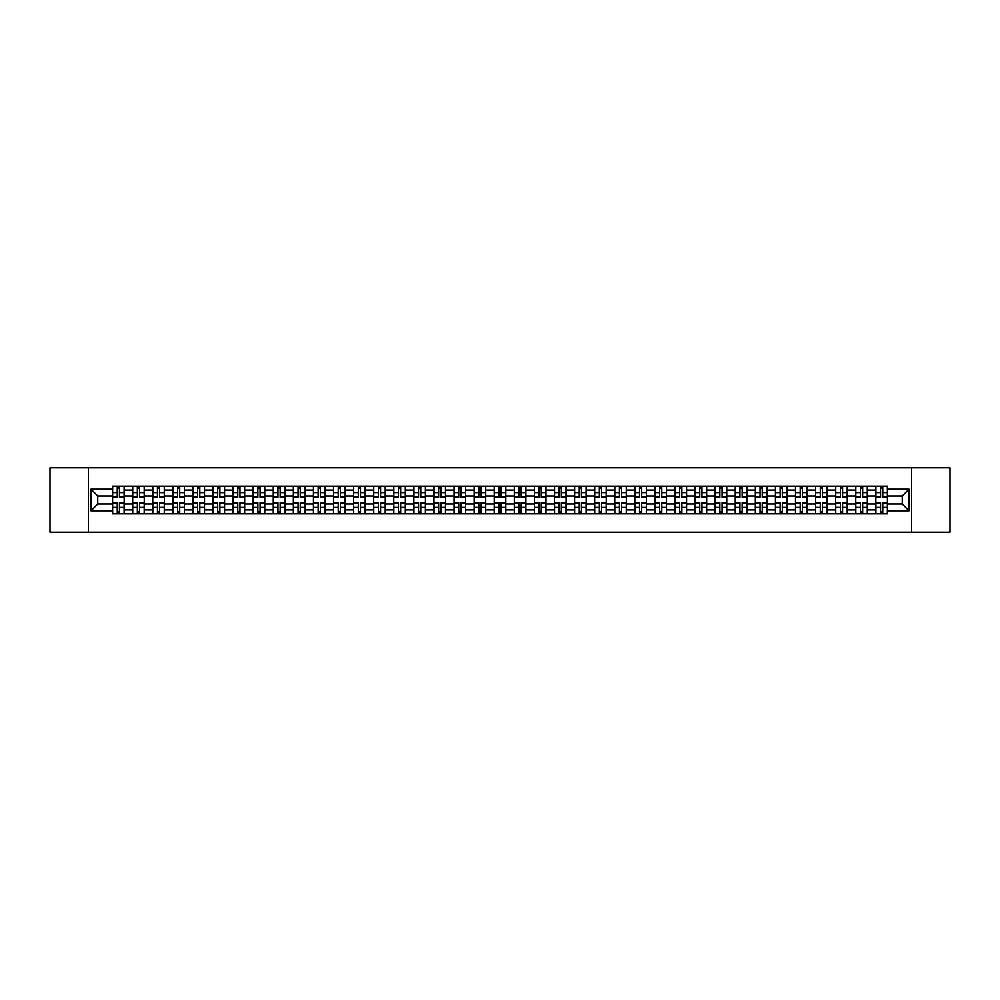<?xml version="1.0" encoding="UTF-8"?>
<svg xmlns="http://www.w3.org/2000/svg" width="1000" height="1000" viewBox="0 0 1000 1000"><rect width="100%" height="100%" fill="white"/><g stroke="black" fill="none" stroke-linecap="round" stroke-linejoin="round"><path stroke-width="1.5" d="M911.625 532.188L950 532.188L950 467.812L50 467.812L50 532.188L911.625 532.188L911.625 467.812M132.662 513.837L132.662 490.087L124.162 490.087L124.162 513.837M124.162 490.087L124.162 486.163M132.662 490.087L132.662 486.163M144.25 486.163L144.25 513.837M152.75 513.837L152.75 486.163M164.338 486.163L164.338 513.837M172.838 513.837L172.838 486.163M184.425 486.163L184.425 513.837M192.913 513.837L192.913 486.163M204.513 486.163L204.513 513.837M213 513.837L213 486.163M224.587 486.163L224.587 513.837M233.088 513.837L233.088 486.163M244.675 486.163L244.675 513.837M253.175 513.837L253.175 486.163M264.762 486.163L264.762 513.837M273.263 513.837L273.263 486.163M284.85 486.163L284.85 513.837M293.35 513.837L293.35 486.163M304.938 486.163L304.938 513.837M313.438 513.837L313.438 486.163M325.025 486.163L325.025 513.837M333.525 513.837L333.525 486.163M345.112 486.163L345.112 513.837M353.6 513.837L353.6 486.163M365.188 486.163L365.188 513.837M373.688 513.837L373.688 486.163M385.275 486.163L385.275 513.837M393.775 513.837L393.775 486.163M405.363 486.163L405.363 513.837M413.862 513.837L413.862 486.163M425.45 486.163L425.45 513.837M433.95 513.837L433.95 486.163M445.538 486.163L445.538 513.837M454.038 513.837L454.038 486.163M465.625 486.163L465.625 513.837M474.125 513.837L474.125 486.163M485.712 486.163L485.712 513.837M494.2 513.837L494.2 486.163M505.8 486.163L505.8 513.837M514.288 513.837L514.288 486.163M525.875 486.163L525.875 513.837M534.375 513.837L534.375 486.163M545.962 486.163L545.962 513.837M554.462 513.837L554.462 486.163M566.05 486.163L566.05 513.837M574.55 513.837L574.55 486.163M586.138 486.163L586.138 513.837M594.637 513.837L594.637 486.163M606.225 486.163L606.225 513.837M614.725 513.837L614.725 486.163M626.312 486.163L626.312 513.837M634.812 513.837L634.812 486.163M646.4 486.163L646.4 513.837M654.887 513.837L654.887 486.163M666.475 486.163L666.475 513.837M674.975 513.837L674.975 486.163M686.562 486.163L686.562 513.837M695.062 513.837L695.062 486.163M706.65 486.163L706.65 513.837M715.15 513.837L715.15 486.163M726.737 486.163L726.737 513.837M735.238 513.837L735.238 486.163M746.825 486.163L746.825 513.837M755.325 513.837L755.325 486.163M766.912 486.163L766.912 513.837M775.413 513.837L775.413 486.163M787 486.163L787 513.837M795.487 513.837L795.487 486.163M807.087 486.163L807.087 513.837M815.575 513.837L815.575 486.163M827.163 486.163L827.163 513.837M835.662 513.837L835.662 486.163M847.25 486.163L847.25 513.837M855.75 513.837L855.75 486.163M867.337 486.163L867.337 513.837M875.837 513.837L875.837 486.163M875.837 503.988L867.337 503.988M855.75 503.988L847.25 503.988M835.662 503.988L827.163 503.988M815.575 503.988L807.087 503.988M795.487 503.988L787 503.988M775.413 503.988L766.912 503.988M755.325 503.988L746.825 503.988M735.238 503.988L726.737 503.988M715.15 503.988L706.65 503.988M695.062 503.988L686.562 503.988M674.975 503.988L666.475 503.988M654.887 503.988L646.4 503.988M634.812 503.988L626.312 503.988M614.725 503.988L606.225 503.988M594.637 503.988L586.138 503.988M574.55 503.988L566.05 503.988M554.462 503.988L545.962 503.988M534.375 503.988L525.875 503.988M514.288 503.988L505.8 503.988M494.2 503.988L485.712 503.988M474.125 503.988L465.625 503.988M454.038 503.988L445.538 503.988M433.95 503.988L425.45 503.988M413.862 503.988L405.363 503.988M393.775 503.988L385.275 503.988M373.688 503.988L365.188 503.988M353.6 503.988L345.112 503.988M333.525 503.988L325.025 503.988M313.438 503.988L304.938 503.988M293.35 503.988L284.85 503.988M273.263 503.988L264.762 503.988M253.175 503.988L244.675 503.988M233.088 503.988L224.587 503.988M213 503.988L204.513 503.988M192.913 503.988L184.425 503.988M172.838 503.988L164.338 503.988M152.75 503.988L144.25 503.988M132.662 503.988L124.162 503.988M875.837 496.012L867.337 496.012M855.75 496.012L847.25 496.012M835.662 496.012L827.163 496.012M815.575 496.012L807.087 496.012M795.487 496.012L787 496.012M775.413 496.012L766.912 496.012M755.325 496.012L746.825 496.012M735.238 496.012L726.737 496.012M715.15 496.012L706.65 496.012M695.062 496.012L686.562 496.012M674.975 496.012L666.475 496.012M654.887 496.012L646.4 496.012M634.812 496.012L626.312 496.012M614.725 496.012L606.225 496.012M594.637 496.012L586.138 496.012M574.55 496.012L566.05 496.012M554.462 496.012L545.962 496.012M534.375 496.012L525.875 496.012M514.288 496.012L505.8 496.012M494.2 496.012L485.712 496.012M474.125 496.012L465.625 496.012M454.038 496.012L445.538 496.012M433.95 496.012L425.45 496.012M413.862 496.012L405.363 496.012M393.775 496.012L385.275 496.012M373.688 496.012L365.188 496.012M353.6 496.012L345.112 496.012M333.525 496.012L325.025 496.012M313.438 496.012L304.938 496.012M293.35 496.012L284.85 496.012M273.263 496.012L264.762 496.012M253.175 496.012L244.675 496.012M233.088 496.012L224.587 496.012M213 496.012L204.513 496.012M192.913 496.012L184.425 496.012M172.838 496.012L164.338 496.012M152.75 496.012L144.25 496.012M132.662 496.012L124.162 496.012M97.762 503.988L112.575 503.988L112.575 496.012L97.762 496.012L97.762 503.988L90.95 510.812L90.95 489.188L112.575 489.188L112.575 496.012M887.425 496.012L887.425 503.988L902.237 503.988L902.237 496.012L887.425 496.012L887.425 486.163L112.575 486.163L112.575 489.188M887.425 489.188L909.05 489.188L909.05 510.812L887.425 510.812L887.425 503.988M112.575 503.988L112.575 513.837L887.425 513.837L887.425 510.812M112.575 510.812L90.95 510.812M88.375 532.188L88.375 467.812M119.462 511.912L117.275 511.912M117.275 488.088L119.462 488.088M139.55 511.912L137.363 511.912M137.363 488.088L139.55 488.088M159.637 511.912L157.45 511.912M157.45 488.088L159.637 488.088M179.725 511.912L177.537 511.912M177.537 488.088L179.725 488.088M199.812 511.912L197.613 511.912M197.613 488.088L199.812 488.088M219.887 511.912L217.7 511.912M217.7 488.088L219.887 488.088M239.975 511.912L237.787 511.912M237.787 488.088L239.975 488.088M260.062 511.912L257.875 511.912M257.875 488.088L260.062 488.088M280.15 511.912L277.962 511.912M277.962 488.088L280.15 488.088M300.238 511.912L298.05 511.912M298.05 488.088L300.238 488.088M320.325 511.912L318.137 511.912M318.137 488.088L320.325 488.088M340.412 511.912L338.225 511.912M338.225 488.088L340.412 488.088M360.487 511.912L358.3 511.912M358.3 488.088L360.487 488.088M380.575 511.912L378.387 511.912M378.387 488.088L380.575 488.088M400.662 511.912L398.475 511.912M398.475 488.088L400.662 488.088M420.75 511.912L418.562 511.912M418.562 488.088L420.75 488.088M440.838 511.912L438.65 511.912M438.65 488.088L440.838 488.088M460.925 511.912L458.738 511.912M458.738 488.088L460.925 488.088M481.012 511.912L478.825 511.912M478.825 488.088L481.012 488.088M501.1 511.912L498.9 511.912M498.9 488.088L501.1 488.088M521.175 511.912L518.987 511.912M518.987 488.088L521.175 488.088M541.263 511.912L539.075 511.912M539.075 488.088L541.263 488.088M561.35 511.912L559.163 511.912M559.163 488.088L561.35 488.088M581.438 511.912L579.25 511.912M579.25 488.088L581.438 488.088M601.525 511.912L599.338 511.912M599.338 488.088L601.525 488.088M621.613 511.912L619.425 511.912M619.425 488.088L621.613 488.088M641.7 511.912L639.513 511.912M639.513 488.088L641.7 488.088M661.775 511.912L659.587 511.912M659.587 488.088L661.775 488.088M681.862 511.912L679.675 511.912M679.675 488.088L681.862 488.088M701.95 511.912L699.762 511.912M699.762 488.088L701.95 488.088M722.038 511.912L719.85 511.912M719.85 488.088L722.038 488.088M742.125 511.912L739.938 511.912M739.938 488.088L742.125 488.088M762.212 511.912L760.025 511.912M760.025 488.088L762.212 488.088M782.3 511.912L780.113 511.912M780.113 488.088L782.3 488.088M802.387 511.912L800.188 511.912M800.188 488.088L802.387 488.088M822.463 511.912L820.275 511.912M820.275 488.088L822.463 488.088M842.55 511.912L840.362 511.912M840.362 488.088L842.55 488.088M862.638 511.912L860.45 511.912M860.45 488.088L862.638 488.088M882.725 511.912L880.537 511.912M880.537 488.088L882.725 488.088M90.95 489.188L97.762 496.012M902.237 503.988L909.05 510.812M902.237 496.012L909.05 489.188M119.462 497.238L119.462 486.287L124.1 486.287L124.1 497.238L119.462 497.238M117.275 487.962L119.462 487.962M117.275 486.287L112.638 486.287L112.638 497.238L117.275 497.238L117.275 486.287L119.462 486.287M117.275 502.762L117.275 513.713L112.638 513.713L112.638 502.762L117.275 502.762M119.462 512.038L117.275 512.038M119.462 513.713L124.1 513.713L124.1 502.762L119.462 502.762L119.462 513.713L115.337 513.713M139.55 497.238L139.55 486.287L144.188 486.287L144.188 497.238L139.55 497.238M137.363 487.962L139.55 487.962M137.363 486.287L132.725 486.287L132.725 497.238L137.363 497.238L137.363 486.287L139.55 486.287M159.637 497.238L159.637 486.287L164.275 486.287L164.275 497.238L159.637 497.238M157.45 487.962L159.637 487.962M157.45 486.287L152.812 486.287L152.812 497.238L157.45 497.238L157.45 486.287L159.637 486.287M137.363 502.762L137.363 513.713L132.725 513.713L132.725 502.762L137.363 502.762M139.55 512.038L137.363 512.038M139.55 513.713L144.188 513.713L144.188 502.762L139.55 502.762L139.55 513.713L135.425 513.713M157.45 502.762L157.45 513.713L152.812 513.713L152.812 502.762L157.45 502.762M159.637 512.038L157.45 512.038M159.637 513.713L164.275 513.713L164.275 502.762L159.637 502.762L159.637 513.713L155.512 513.713M179.725 497.238L179.725 486.287L184.35 486.287L184.35 497.238L179.725 497.238M177.537 487.962L179.725 487.962M177.537 486.287L172.9 486.287L172.9 497.238L177.537 497.238L177.537 486.287L179.725 486.287M199.812 497.238L199.812 486.287L204.438 486.287L204.438 497.238L199.812 497.238M197.613 487.962L199.812 487.962M197.613 486.287L192.987 486.287L192.987 497.238L197.613 497.238L197.613 486.287L199.812 486.287M219.887 497.238L219.887 486.287L224.525 486.287L224.525 497.238L219.887 497.238M217.7 487.962L219.887 487.962M217.7 486.287L213.062 486.287L213.062 497.238L217.7 497.238L217.7 486.287L219.887 486.287M177.537 502.762L177.537 513.713L172.9 513.713L172.9 502.762L177.537 502.762M179.725 512.038L177.537 512.038M179.725 513.713L184.35 513.713L184.35 502.762L179.725 502.762L179.725 513.713L175.6 513.713M197.613 502.762L197.613 513.713L192.987 513.713L192.987 502.762L197.613 502.762M199.812 512.038L197.613 512.038M199.812 513.713L204.438 513.713L204.438 502.762L199.812 502.762L199.812 513.713L195.688 513.713M217.7 502.762L217.7 513.713L213.062 513.713L213.062 502.762L217.7 502.762M219.887 512.038L217.7 512.038M219.887 513.713L224.525 513.713L224.525 502.762L219.887 502.762L219.887 513.713L215.775 513.713M239.975 497.238L239.975 486.287L244.613 486.287L244.613 497.238L239.975 497.238M237.787 487.962L239.975 487.962M237.787 486.287L233.15 486.287L233.15 497.238L237.787 497.238L237.787 486.287L239.975 486.287M237.787 502.762L237.787 513.713L233.15 513.713L233.15 502.762L237.787 502.762M239.975 512.038L237.787 512.038M239.975 513.713L244.613 513.713L244.613 502.762L239.975 502.762L239.975 513.713L235.863 513.713M260.062 497.238L260.062 486.287L264.7 486.287L264.7 497.238L260.062 497.238M257.875 487.962L260.062 487.962M257.875 486.287L253.238 486.287L253.238 497.238L257.875 497.238L257.875 486.287L260.062 486.287M257.875 502.762L257.875 513.713L253.238 513.713L253.238 502.762L257.875 502.762M260.062 512.038L257.875 512.038M260.062 513.713L264.7 513.713L264.7 502.762L260.062 502.762L260.062 513.713L255.95 513.713M280.15 497.238L280.15 486.287L284.788 486.287L284.788 497.238L280.15 497.238M277.962 487.962L280.15 487.962M277.962 486.287L273.325 486.287L273.325 497.238L277.962 497.238L277.962 486.287L280.15 486.287M277.962 502.762L277.962 513.713L273.325 513.713L273.325 502.762L277.962 502.762M280.15 512.038L277.962 512.038M280.15 513.713L284.788 513.713L284.788 502.762L280.15 502.762L280.15 513.713L276.025 513.713M300.238 497.238L300.238 486.287L304.875 486.287L304.875 497.238L300.238 497.238M298.05 487.962L300.238 487.962M298.05 486.287L293.412 486.287L293.412 497.238L298.05 497.238L298.05 486.287L300.238 486.287M298.05 502.762L298.05 513.713L293.412 513.713L293.412 502.762L298.05 502.762M300.238 512.038L298.05 512.038M300.238 513.713L304.875 513.713L304.875 502.762L300.238 502.762L300.238 513.713L296.112 513.713M320.325 497.238L320.325 486.287L324.963 486.287L324.963 497.238L320.325 497.238M318.137 487.962L320.325 487.962M318.137 486.287L313.5 486.287L313.5 497.238L318.137 497.238L318.137 486.287L320.325 486.287M340.412 497.238L340.412 486.287L345.037 486.287L345.037 497.238L340.412 497.238M338.225 487.962L340.412 487.962M338.225 486.287L333.587 486.287L333.587 497.238L338.225 497.238L338.225 486.287L340.412 486.287M360.487 497.238L360.487 486.287L365.125 486.287L365.125 497.238L360.487 497.238M358.3 487.962L360.487 487.962M358.3 486.287L353.675 486.287L353.675 497.238L358.3 497.238L358.3 486.287L360.487 486.287M380.575 497.238L380.575 486.287L385.213 486.287L385.213 497.238L380.575 497.238M378.387 487.962L380.575 487.962M378.387 486.287L373.75 486.287L373.75 497.238L378.387 497.238L378.387 486.287L380.575 486.287M400.662 497.238L400.662 486.287L405.3 486.287L405.3 497.238L400.662 497.238M398.475 487.962L400.662 487.962M398.475 486.287L393.837 486.287L393.837 497.238L398.475 497.238L398.475 486.287L400.662 486.287M420.75 497.238L420.75 486.287L425.387 486.287L425.387 497.238L420.75 497.238M418.562 487.962L420.75 487.962M418.562 486.287L413.925 486.287L413.925 497.238L418.562 497.238L418.562 486.287L420.75 486.287M318.137 502.762L318.137 513.713L313.5 513.713L313.5 502.762L318.137 502.762M320.325 512.038L318.137 512.038M320.325 513.713L324.963 513.713L324.963 502.762L320.325 502.762L320.325 513.713L316.2 513.713M338.225 502.762L338.225 513.713L333.587 513.713L333.587 502.762L338.225 502.762M340.412 512.038L338.225 512.038M340.412 513.713L345.037 513.713L345.037 502.762L340.412 502.762L340.412 513.713L336.287 513.713M358.3 502.762L358.3 513.713L353.675 513.713L353.675 502.762L358.3 502.762M360.487 512.038L358.3 512.038M360.487 513.713L365.125 513.713L365.125 502.762L360.487 502.762L360.487 513.713L356.375 513.713M378.387 502.762L378.387 513.713L373.75 513.713L373.75 502.762L378.387 502.762M380.575 512.038L378.387 512.038M380.575 513.713L385.213 513.713L385.213 502.762L380.575 502.762L380.575 513.713L376.463 513.713M398.475 502.762L398.475 513.713L393.837 513.713L393.837 502.762L398.475 502.762M400.662 512.038L398.475 512.038M400.662 513.713L405.3 513.713L405.3 502.762L400.662 502.762L400.662 513.713L396.55 513.713M418.562 502.762L418.562 513.713L413.925 513.713L413.925 502.762L418.562 502.762M420.75 512.038L418.562 512.038M420.75 513.713L425.387 513.713L425.387 502.762L420.75 502.762L420.75 513.713L416.625 513.713M440.838 497.238L440.838 486.287L445.475 486.287L445.475 497.238L440.838 497.238M438.65 487.962L440.838 487.962M438.65 486.287L434.012 486.287L434.012 497.238L438.65 497.238L438.65 486.287L440.838 486.287M438.65 502.762L438.65 513.713L434.012 513.713L434.012 502.762L438.65 502.762M440.838 512.038L438.65 512.038M440.838 513.713L445.475 513.713L445.475 502.762L440.838 502.762L440.838 513.713L436.712 513.713M460.925 497.238L460.925 486.287L465.562 486.287L465.562 497.238L460.925 497.238M458.738 487.962L460.925 487.962M458.738 486.287L454.1 486.287L454.1 497.238L458.738 497.238L458.738 486.287L460.925 486.287M458.738 502.762L458.738 513.713L454.1 513.713L454.1 502.762L458.738 502.762M460.925 512.038L458.738 512.038M460.925 513.713L465.562 513.713L465.562 502.762L460.925 502.762L460.925 513.713L456.8 513.713M481.012 497.238L481.012 486.287L485.65 486.287L485.65 497.238L481.012 497.238M478.825 487.962L481.012 487.962M478.825 486.287L474.188 486.287L474.188 497.238L478.825 497.238L478.825 486.287L481.012 486.287M478.825 502.762L478.825 513.713L474.188 513.713L474.188 502.762L478.825 502.762M481.012 512.038L478.825 512.038M481.012 513.713L485.65 513.713L485.65 502.762L481.012 502.762L481.012 513.713L476.887 513.713M501.1 497.238L501.1 486.287L505.725 486.287L505.725 497.238L501.1 497.238M498.9 487.962L501.1 487.962M498.9 486.287L494.275 486.287L494.275 497.238L498.9 497.238L498.9 486.287L501.1 486.287M498.9 502.762L498.9 513.713L494.275 513.713L494.275 502.762L498.9 502.762M501.1 512.038L498.9 512.038M501.1 513.713L505.725 513.713L505.725 502.762L501.1 502.762L501.1 513.713L496.975 513.713M521.175 497.238L521.175 486.287L525.812 486.287L525.812 497.238L521.175 497.238M518.987 487.962L521.175 487.962M518.987 486.287L514.35 486.287L514.35 497.238L518.987 497.238L518.987 486.287L521.175 486.287M518.987 502.762L518.987 513.713L514.35 513.713L514.35 502.762L518.987 502.762M521.175 512.038L518.987 512.038M521.175 513.713L525.812 513.713L525.812 502.762L521.175 502.762L521.175 513.713L517.062 513.713M541.263 497.238L541.263 486.287L545.9 486.287L545.9 497.238L541.263 497.238M539.075 487.962L541.263 487.962M539.075 486.287L534.438 486.287L534.438 497.238L539.075 497.238L539.075 486.287L541.263 486.287M539.075 502.762L539.075 513.713L534.438 513.713L534.438 502.762L539.075 502.762M541.263 512.038L539.075 512.038M541.263 513.713L545.9 513.713L545.9 502.762L541.263 502.762L541.263 513.713L537.15 513.713M561.35 497.238L561.35 486.287L565.988 486.287L565.988 497.238L561.35 497.238M559.163 487.962L561.35 487.962M559.163 486.287L554.525 486.287L554.525 497.238L559.163 497.238L559.163 486.287L561.35 486.287M559.163 502.762L559.163 513.713L554.525 513.713L554.525 502.762L559.163 502.762M561.35 512.038L559.163 512.038M561.35 513.713L565.988 513.713L565.988 502.762L561.35 502.762L561.35 513.713L557.238 513.713M581.438 497.238L581.438 486.287L586.075 486.287L586.075 497.238L581.438 497.238M579.25 487.962L581.438 487.962M579.25 486.287L574.612 486.287L574.612 497.238L579.25 497.238L579.25 486.287L581.438 486.287M579.25 502.762L579.25 513.713L574.612 513.713L574.612 502.762L579.25 502.762M581.438 512.038L579.25 512.038M581.438 513.713L586.075 513.713L586.075 502.762L581.438 502.762L581.438 513.713L577.312 513.713M601.525 497.238L601.525 486.287L606.163 486.287L606.163 497.238L601.525 497.238M599.338 487.962L601.525 487.962M599.338 486.287L594.7 486.287L594.7 497.238L599.338 497.238L599.338 486.287L601.525 486.287M599.338 502.762L599.338 513.713L594.7 513.713L594.7 502.762L599.338 502.762M601.525 512.038L599.338 512.038M601.525 513.713L606.163 513.713L606.163 502.762L601.525 502.762L601.525 513.713L597.4 513.713M621.613 497.238L621.613 486.287L626.25 486.287L626.25 497.238L621.613 497.238M619.425 487.962L621.613 487.962M619.425 486.287L614.788 486.287L614.788 497.238L619.425 497.238L619.425 486.287L621.613 486.287M619.425 502.762L619.425 513.713L614.788 513.713L614.788 502.762L619.425 502.762M621.613 512.038L619.425 512.038M621.613 513.713L626.25 513.713L626.25 502.762L621.613 502.762L621.613 513.713L617.487 513.713M641.7 497.238L641.7 486.287L646.325 486.287L646.325 497.238L641.7 497.238M639.513 487.962L641.7 487.962M639.513 486.287L634.875 486.287L634.875 497.238L639.513 497.238L639.513 486.287L641.7 486.287M639.513 502.762L639.513 513.713L634.875 513.713L634.875 502.762L639.513 502.762M641.7 512.038L639.513 512.038M641.7 513.713L646.325 513.713L646.325 502.762L641.7 502.762L641.7 513.713L637.575 513.713M661.775 497.238L661.775 486.287L666.413 486.287L666.413 497.238L661.775 497.238M659.587 487.962L661.775 487.962M659.587 486.287L654.963 486.287L654.963 497.238L659.587 497.238L659.587 486.287L661.775 486.287M659.587 502.762L659.587 513.713L654.963 513.713L654.963 502.762L659.587 502.762M661.775 512.038L659.587 512.038M661.775 513.713L666.413 513.713L666.413 502.762L661.775 502.762L661.775 513.713L657.663 513.713M681.862 497.238L681.862 486.287L686.5 486.287L686.5 497.238L681.862 497.238M679.675 487.962L681.862 487.962M679.675 486.287L675.037 486.287L675.037 497.238L679.675 497.238L679.675 486.287L681.862 486.287M679.675 502.762L679.675 513.713L675.037 513.713L675.037 502.762L679.675 502.762M681.862 512.038L679.675 512.038M681.862 513.713L686.5 513.713L686.5 502.762L681.862 502.762L681.862 513.713L677.75 513.713M701.95 497.238L701.95 486.287L706.587 486.287L706.587 497.238L701.95 497.238M699.762 487.962L701.95 487.962M699.762 486.287L695.125 486.287L695.125 497.238L699.762 497.238L699.762 486.287L701.95 486.287M699.762 502.762L699.762 513.713L695.125 513.713L695.125 502.762L699.762 502.762M701.95 512.038L699.762 512.038M701.95 513.713L706.587 513.713L706.587 502.762L701.95 502.762L701.95 513.713L697.837 513.713M722.038 497.238L722.038 486.287L726.675 486.287L726.675 497.238L722.038 497.238M719.85 487.962L722.038 487.962M719.85 486.287L715.212 486.287L715.212 497.238L719.85 497.238L719.85 486.287L722.038 486.287M719.85 502.762L719.85 513.713L715.212 513.713L715.212 502.762L719.85 502.762M722.038 512.038L719.85 512.038M722.038 513.713L726.675 513.713L726.675 502.762L722.038 502.762L722.038 513.713L717.913 513.713M742.125 497.238L742.125 486.287L746.762 486.287L746.762 497.238L742.125 497.238M739.938 487.962L742.125 487.962M739.938 486.287L735.3 486.287L735.3 497.238L739.938 497.238L739.938 486.287L742.125 486.287M739.938 502.762L739.938 513.713L735.3 513.713L735.3 502.762L739.938 502.762M742.125 512.038L739.938 512.038M742.125 513.713L746.762 513.713L746.762 502.762L742.125 502.762L742.125 513.713L738 513.713M762.212 497.238L762.212 486.287L766.85 486.287L766.85 497.238L762.212 497.238M760.025 487.962L762.212 487.962M760.025 486.287L755.387 486.287L755.387 497.238L760.025 497.238L760.025 486.287L762.212 486.287M760.025 502.762L760.025 513.713L755.387 513.713L755.387 502.762L760.025 502.762M762.212 512.038L760.025 512.038M762.212 513.713L766.85 513.713L766.85 502.762L762.212 502.762L762.212 513.713L758.088 513.713M782.3 497.238L782.3 486.287L786.938 486.287L786.938 497.238L782.3 497.238M780.113 487.962L782.3 487.962M780.113 486.287L775.475 486.287L775.475 497.238L780.113 497.238L780.113 486.287L782.3 486.287M780.113 502.762L780.113 513.713L775.475 513.713L775.475 502.762L780.113 502.762M782.3 512.038L780.113 512.038M782.3 513.713L786.938 513.713L786.938 502.762L782.3 502.762L782.3 513.713L778.175 513.713M802.387 497.238L802.387 486.287L807.013 486.287L807.013 497.238L802.387 497.238M800.188 487.962L802.387 487.962M800.188 486.287L795.562 486.287L795.562 497.238L800.188 497.238L800.188 486.287L802.387 486.287M800.188 502.762L800.188 513.713L795.562 513.713L795.562 502.762L800.188 502.762M802.387 512.038L800.188 512.038M802.387 513.713L807.013 513.713L807.013 502.762L802.387 502.762L802.387 513.713L798.263 513.713M822.463 497.238L822.463 486.287L827.1 486.287L827.1 497.238L822.463 497.238M820.275 487.962L822.463 487.962M820.275 486.287L815.65 486.287L815.65 497.238L820.275 497.238L820.275 486.287L822.463 486.287M820.275 502.762L820.275 513.713L815.65 513.713L815.65 502.762L820.275 502.762M822.463 512.038L820.275 512.038M822.463 513.713L827.1 513.713L827.1 502.762L822.463 502.762L822.463 513.713L818.35 513.713M842.55 497.238L842.55 486.287L847.188 486.287L847.188 497.238L842.55 497.238M840.362 487.962L842.55 487.962M840.362 486.287L835.725 486.287L835.725 497.238L840.362 497.238L840.362 486.287L842.55 486.287M840.362 502.762L840.362 513.713L835.725 513.713L835.725 502.762L840.362 502.762M842.55 512.038L840.362 512.038M842.55 513.713L847.188 513.713L847.188 502.762L842.55 502.762L842.55 513.713L838.438 513.713M862.638 497.238L862.638 486.287L867.275 486.287L867.275 497.238L862.638 497.238M860.45 487.962L862.638 487.962M860.45 486.287L855.812 486.287L855.812 497.238L860.45 497.238L860.45 486.287L862.638 486.287M860.45 502.762L860.45 513.713L855.812 513.713L855.812 502.762L860.45 502.762M862.638 512.038L860.45 512.038M862.638 513.713L867.275 513.713L867.275 502.762L862.638 502.762L862.638 513.713L858.525 513.713M882.725 497.238L882.725 486.287L887.362 486.287L887.362 497.238L882.725 497.238M880.537 487.962L882.725 487.962M880.537 486.287L875.9 486.287L875.9 497.238L880.537 497.238L880.537 486.287L882.725 486.287M880.537 502.762L880.537 513.713L875.9 513.713L875.9 502.762L880.537 502.762M882.725 512.038L880.537 512.038M882.725 513.713L887.362 513.713L887.362 502.762L882.725 502.762L882.725 513.713L878.6 513.713M855.75 490.087L847.25 490.087M835.662 490.087L827.163 490.087M815.575 490.087L807.087 490.087M795.487 490.087L787 490.087M775.413 490.087L766.912 490.087M755.325 490.087L746.825 490.087M735.238 490.087L726.737 490.087M715.15 490.087L706.65 490.087M695.062 490.087L686.562 490.087M674.975 490.087L666.475 490.087M654.887 490.087L646.4 490.087M634.812 490.087L626.312 490.087M614.725 490.087L606.225 490.087M594.637 490.087L586.138 490.087M574.55 490.087L566.05 490.087M554.462 490.087L545.962 490.087M534.375 490.087L525.875 490.087M514.288 490.087L505.8 490.087M494.2 490.087L485.712 490.087M474.125 490.087L465.625 490.087M454.038 490.087L445.538 490.087M433.95 490.087L425.45 490.087M413.862 490.087L405.363 490.087M393.775 490.087L385.275 490.087M373.688 490.087L365.188 490.087M353.6 490.087L345.112 490.087M333.525 490.087L325.025 490.087M313.438 490.087L304.938 490.087M293.35 490.087L284.85 490.087M273.263 490.087L264.762 490.087M253.175 490.087L244.675 490.087M233.088 490.087L224.587 490.087M213 490.087L204.513 490.087M192.913 490.087L184.425 490.087M172.838 490.087L164.338 490.087M152.75 490.087L144.25 490.087M875.837 490.087L867.337 490.087M855.75 509.913L847.25 509.913M835.662 509.913L827.163 509.913M815.575 509.913L807.087 509.913M795.487 509.913L787 509.913M775.413 509.913L766.912 509.913M755.325 509.913L746.825 509.913M735.238 509.913L726.737 509.913M715.15 509.913L706.65 509.913M695.062 509.913L686.562 509.913M674.975 509.913L666.475 509.913M654.887 509.913L646.4 509.913M634.812 509.913L626.312 509.913M614.725 509.913L606.225 509.913M594.637 509.913L586.138 509.913M574.55 509.913L566.05 509.913M554.462 509.913L545.962 509.913M534.375 509.913L525.875 509.913M514.288 509.913L505.8 509.913M494.2 509.913L485.712 509.913M474.125 509.913L465.625 509.913M454.038 509.913L445.538 509.913M433.95 509.913L425.45 509.913M413.862 509.913L405.363 509.913M393.775 509.913L385.275 509.913M373.688 509.913L365.188 509.913M353.6 509.913L345.112 509.913M333.525 509.913L325.025 509.913M313.438 509.913L304.938 509.913M293.35 509.913L284.85 509.913M273.263 509.913L264.762 509.913M253.175 509.913L244.675 509.913M233.088 509.913L224.587 509.913M213 509.913L204.513 509.913M192.913 509.913L184.425 509.913M172.838 509.913L164.338 509.913M152.75 509.913L144.25 509.913M132.662 509.913L124.162 509.913M875.837 509.913L867.337 509.913M119.462 496.962L124.1 496.962M119.462 492.612L124.1 492.612M112.638 496.962L117.275 496.962M112.638 492.612L117.275 492.612M117.275 503.038L112.638 503.038M117.275 507.388L112.638 507.388M124.1 503.038L119.462 503.038M124.1 507.388L119.462 507.388M139.55 496.962L144.188 496.962M139.55 492.612L144.188 492.612M132.725 496.962L137.363 496.962M132.725 492.612L137.363 492.612M159.637 496.962L164.275 496.962M159.637 492.612L164.275 492.612M152.812 496.962L157.45 496.962M152.812 492.612L157.45 492.612M137.363 503.038L132.725 503.038M137.363 507.388L132.725 507.388M144.188 503.038L139.55 503.038M144.188 507.388L139.55 507.388M157.45 503.038L152.812 503.038M157.45 507.388L152.812 507.388M164.275 503.038L159.637 503.038M164.275 507.388L159.637 507.388M179.725 496.962L184.35 496.962M179.725 492.612L184.35 492.612M172.9 496.962L177.537 496.962M172.9 492.612L177.537 492.612M199.812 496.962L204.438 496.962M199.812 492.612L204.438 492.612M192.987 496.962L197.613 496.962M192.987 492.612L197.613 492.612M219.887 496.962L224.525 496.962M219.887 492.612L224.525 492.612M213.062 496.962L217.7 496.962M213.062 492.612L217.7 492.612M177.537 503.038L172.9 503.038M177.537 507.388L172.9 507.388M184.35 503.038L179.725 503.038M184.35 507.388L179.725 507.388M197.613 503.038L192.987 503.038M197.613 507.388L192.987 507.388M204.438 503.038L199.812 503.038M204.438 507.388L199.812 507.388M217.7 503.038L213.062 503.038M217.7 507.388L213.062 507.388M224.525 503.038L219.887 503.038M224.525 507.388L219.887 507.388M239.975 496.962L244.613 496.962M239.975 492.612L244.613 492.612M233.15 496.962L237.787 496.962M233.15 492.612L237.787 492.612M237.787 503.038L233.15 503.038M237.787 507.388L233.15 507.388M244.613 503.038L239.975 503.038M244.613 507.388L239.975 507.388M260.062 496.962L264.7 496.962M260.062 492.612L264.7 492.612M253.238 496.962L257.875 496.962M253.238 492.612L257.875 492.612M257.875 503.038L253.238 503.038M257.875 507.388L253.238 507.388M264.7 503.038L260.062 503.038M264.7 507.388L260.062 507.388M280.15 496.962L284.788 496.962M280.15 492.612L284.788 492.612M273.325 496.962L277.962 496.962M273.325 492.612L277.962 492.612M277.962 503.038L273.325 503.038M277.962 507.388L273.325 507.388M284.788 503.038L280.15 503.038M284.788 507.388L280.15 507.388M300.238 496.962L304.875 496.962M300.238 492.612L304.875 492.612M293.412 496.962L298.05 496.962M293.412 492.612L298.05 492.612M298.05 503.038L293.412 503.038M298.05 507.388L293.412 507.388M304.875 503.038L300.238 503.038M304.875 507.388L300.238 507.388M320.325 496.962L324.963 496.962M320.325 492.612L324.963 492.612M313.5 496.962L318.137 496.962M313.5 492.612L318.137 492.612M340.412 496.962L345.037 496.962M340.412 492.612L345.037 492.612M333.587 496.962L338.225 496.962M333.587 492.612L338.225 492.612M360.487 496.962L365.125 496.962M360.487 492.612L365.125 492.612M353.675 496.962L358.3 496.962M353.675 492.612L358.3 492.612M380.575 496.962L385.213 496.962M380.575 492.612L385.213 492.612M373.75 496.962L378.387 496.962M373.75 492.612L378.387 492.612M400.662 496.962L405.3 496.962M400.662 492.612L405.3 492.612M393.837 496.962L398.475 496.962M393.837 492.612L398.475 492.612M420.75 496.962L425.387 496.962M420.75 492.612L425.387 492.612M413.925 496.962L418.562 496.962M413.925 492.612L418.562 492.612M318.137 503.038L313.5 503.038M318.137 507.388L313.5 507.388M324.963 503.038L320.325 503.038M324.963 507.388L320.325 507.388M338.225 503.038L333.587 503.038M338.225 507.388L333.587 507.388M345.037 503.038L340.412 503.038M345.037 507.388L340.412 507.388M358.3 503.038L353.675 503.038M358.3 507.388L353.675 507.388M365.125 503.038L360.487 503.038M365.125 507.388L360.487 507.388M378.387 503.038L373.75 503.038M378.387 507.388L373.75 507.388M385.213 503.038L380.575 503.038M385.213 507.388L380.575 507.388M398.475 503.038L393.837 503.038M398.475 507.388L393.837 507.388M405.3 503.038L400.662 503.038M405.3 507.388L400.662 507.388M418.562 503.038L413.925 503.038M418.562 507.388L413.925 507.388M425.387 503.038L420.75 503.038M425.387 507.388L420.75 507.388M440.838 496.962L445.475 496.962M440.838 492.612L445.475 492.612M434.012 496.962L438.65 496.962M434.012 492.612L438.65 492.612M438.65 503.038L434.012 503.038M438.65 507.388L434.012 507.388M445.475 503.038L440.838 503.038M445.475 507.388L440.838 507.388M460.925 496.962L465.562 496.962M460.925 492.612L465.562 492.612M454.1 496.962L458.738 496.962M454.1 492.612L458.738 492.612M458.738 503.038L454.1 503.038M458.738 507.388L454.1 507.388M465.562 503.038L460.925 503.038M465.562 507.388L460.925 507.388M481.012 496.962L485.65 496.962M481.012 492.612L485.65 492.612M474.188 496.962L478.825 496.962M474.188 492.612L478.825 492.612M478.825 503.038L474.188 503.038M478.825 507.388L474.188 507.388M485.65 503.038L481.012 503.038M485.65 507.388L481.012 507.388M501.1 496.962L505.725 496.962M501.1 492.612L505.725 492.612M494.275 496.962L498.9 496.962M494.275 492.612L498.9 492.612M498.9 503.038L494.275 503.038M498.9 507.388L494.275 507.388M505.725 503.038L501.1 503.038M505.725 507.388L501.1 507.388M521.175 496.962L525.812 496.962M521.175 492.612L525.812 492.612M514.35 496.962L518.987 496.962M514.35 492.612L518.987 492.612M518.987 503.038L514.35 503.038M518.987 507.388L514.35 507.388M525.812 503.038L521.175 503.038M525.812 507.388L521.175 507.388M541.263 496.962L545.9 496.962M541.263 492.612L545.9 492.612M534.438 496.962L539.075 496.962M534.438 492.612L539.075 492.612M539.075 503.038L534.438 503.038M539.075 507.388L534.438 507.388M545.9 503.038L541.263 503.038M545.9 507.388L541.263 507.388M561.35 496.962L565.988 496.962M561.35 492.612L565.988 492.612M554.525 496.962L559.163 496.962M554.525 492.612L559.163 492.612M559.163 503.038L554.525 503.038M559.163 507.388L554.525 507.388M565.988 503.038L561.35 503.038M565.988 507.388L561.35 507.388M581.438 496.962L586.075 496.962M581.438 492.612L586.075 492.612M574.612 496.962L579.25 496.962M574.612 492.612L579.25 492.612M579.25 503.038L574.612 503.038M579.25 507.388L574.612 507.388M586.075 503.038L581.438 503.038M586.075 507.388L581.438 507.388M601.525 496.962L606.163 496.962M601.525 492.612L606.163 492.612M594.7 496.962L599.338 496.962M594.7 492.612L599.338 492.612M599.338 503.038L594.7 503.038M599.338 507.388L594.7 507.388M606.163 503.038L601.525 503.038M606.163 507.388L601.525 507.388M621.613 496.962L626.25 496.962M621.613 492.612L626.25 492.612M614.788 496.962L619.425 496.962M614.788 492.612L619.425 492.612M619.425 503.038L614.788 503.038M619.425 507.388L614.788 507.388M626.25 503.038L621.613 503.038M626.25 507.388L621.613 507.388M641.7 496.962L646.325 496.962M641.7 492.612L646.325 492.612M634.875 496.962L639.513 496.962M634.875 492.612L639.513 492.612M639.513 503.038L634.875 503.038M639.513 507.388L634.875 507.388M646.325 503.038L641.7 503.038M646.325 507.388L641.7 507.388M661.775 496.962L666.413 496.962M661.775 492.612L666.413 492.612M654.963 496.962L659.587 496.962M654.963 492.612L659.587 492.612M659.587 503.038L654.963 503.038M659.587 507.388L654.963 507.388M666.413 503.038L661.775 503.038M666.413 507.388L661.775 507.388M681.862 496.962L686.5 496.962M681.862 492.612L686.5 492.612M675.037 496.962L679.675 496.962M675.037 492.612L679.675 492.612M679.675 503.038L675.037 503.038M679.675 507.388L675.037 507.388M686.5 503.038L681.862 503.038M686.5 507.388L681.862 507.388M701.95 496.962L706.587 496.962M701.95 492.612L706.587 492.612M695.125 496.962L699.762 496.962M695.125 492.612L699.762 492.612M699.762 503.038L695.125 503.038M699.762 507.388L695.125 507.388M706.587 503.038L701.95 503.038M706.587 507.388L701.95 507.388M722.038 496.962L726.675 496.962M722.038 492.612L726.675 492.612M715.212 496.962L719.85 496.962M715.212 492.612L719.85 492.612M719.85 503.038L715.212 503.038M719.85 507.388L715.212 507.388M726.675 503.038L722.038 503.038M726.675 507.388L722.038 507.388M742.125 496.962L746.762 496.962M742.125 492.612L746.762 492.612M735.3 496.962L739.938 496.962M735.3 492.612L739.938 492.612M739.938 503.038L735.3 503.038M739.938 507.388L735.3 507.388M746.762 503.038L742.125 503.038M746.762 507.388L742.125 507.388M762.212 496.962L766.85 496.962M762.212 492.612L766.85 492.612M755.387 496.962L760.025 496.962M755.387 492.612L760.025 492.612M760.025 503.038L755.387 503.038M760.025 507.388L755.387 507.388M766.85 503.038L762.212 503.038M766.85 507.388L762.212 507.388M782.3 496.962L786.938 496.962M782.3 492.612L786.938 492.612M775.475 496.962L780.113 496.962M775.475 492.612L780.113 492.612M780.113 503.038L775.475 503.038M780.113 507.388L775.475 507.388M786.938 503.038L782.3 503.038M786.938 507.388L782.3 507.388M802.387 496.962L807.013 496.962M802.387 492.612L807.013 492.612M795.562 496.962L800.188 496.962M795.562 492.612L800.188 492.612M800.188 503.038L795.562 503.038M800.188 507.388L795.562 507.388M807.013 503.038L802.387 503.038M807.013 507.388L802.387 507.388M822.463 496.962L827.1 496.962M822.463 492.612L827.1 492.612M815.65 496.962L820.275 496.962M815.65 492.612L820.275 492.612M820.275 503.038L815.65 503.038M820.275 507.388L815.65 507.388M827.1 503.038L822.463 503.038M827.1 507.388L822.463 507.388M842.55 496.962L847.188 496.962M842.55 492.612L847.188 492.612M835.725 496.962L840.362 496.962M835.725 492.612L840.362 492.612M840.362 503.038L835.725 503.038M840.362 507.388L835.725 507.388M847.188 503.038L842.55 503.038M847.188 507.388L842.55 507.388M862.638 496.962L867.275 496.962M862.638 492.612L867.275 492.612M855.812 496.962L860.45 496.962M855.812 492.612L860.45 492.612M860.45 503.038L855.812 503.038M860.45 507.388L855.812 507.388M867.275 503.038L862.638 503.038M867.275 507.388L862.638 507.388M882.725 496.962L887.362 496.962M882.725 492.612L887.362 492.612M875.9 496.962L880.537 496.962M875.9 492.612L880.537 492.612M880.537 503.038L875.9 503.038M880.537 507.388L875.9 507.388M887.362 503.038L882.725 503.038M887.362 507.388L882.725 507.388"/></g></svg>

